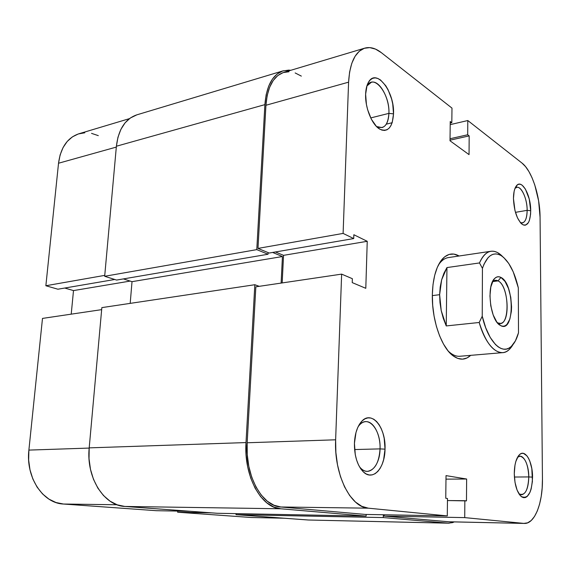 <?xml version="1.0" encoding="UTF-8"?>
<svg xmlns="http://www.w3.org/2000/svg" width="571" height="571" viewBox="0 0 571 571"><rect width="100%" height="100%" fill="white"/><g stroke="black" fill="none" stroke-linecap="round" stroke-linejoin="round"><path stroke-width="0.86" d="M251.126 517.49L177.638 512.216L177.717 511.081L177.638 512.216L211.555 512.858L177.638 512.216L251.126 517.49L284.258 518.225M42.49 318.411L28.885 450.098L89.176 448.078L28.885 450.098L28.65 460.062L29.992 469.833L32.854 478.983L37.101 487.127L42.547 493.936L48.942 499.125L56.001 502.53L63.438 504.029L156.483 510.702L190.664 511.309L156.483 510.702L63.438 504.029L117.041 504.757L63.438 504.029C42.904 503.337 25.574 477.249 28.885 450.098L42.49 318.411L101.659 309.646L42.49 318.411M98.305 135.641L91.546 133.364M84.801 132.786L78.32 133.957L72.381 136.876L67.221 141.451L63.074 147.539L60.126 154.898L58.527 163.235L45.866 285.743L57.899 289.212L114.75 279.483L57.899 289.212L45.866 285.743L104.75 275.372L45.866 285.743L58.527 163.235L116.32 147.082L58.527 163.235C60.669 147.511 67.464 137.69 78.912 133.771L129.453 118.632M64.773 288.041L73.502 290.589L71.218 314.157L73.502 290.589L130.181 281.075L73.502 290.589L64.773 288.041M454.245 521.908L448.927 523.193L308.283 520.003L448.87 523.193M454.252 521.908L452.582 522.622L448.271 523.157L308.283 520.003L236.016 514.664L383.277 517.576L448.271 523.157L383.277 517.576L236.016 514.664L236.073 513.629L236.016 514.664L308.283 520.003M383.348 514.757L383.277 517.576L383.348 514.757M366.168 514.45L366.118 516.105L217.166 513.272L124.842 506.448L280.768 508.775L366.118 516.105L217.166 513.272L124.842 506.448L280.768 508.775C261.24 508.111 243.646 475.986 246.008 442.575L89.197 447.871C86.014 477.399 103.958 505.778 124.842 506.448L117.269 504.843L110.046 501.167L103.487 495.528L97.877 488.141L93.473 479.283L90.482 469.333L89.033 458.706L89.197 447.871L246.008 442.575L254.83 284.722L101.845 307.619L89.197 447.871L101.845 307.619L254.83 284.722L259.213 286.328L254.83 284.722L246.008 442.575L246.094 454.83L247.693 466.857L250.733 478.12L255.073 488.141L260.512 496.492L266.8 502.844L273.652 506.977L280.768 508.775L366.118 516.105L366.168 514.45M281.118 283.08L282.438 256.536L132.015 281.667L130.195 303.379L132.015 281.667L282.438 256.536L272.624 252.453L282.438 256.536L281.118 283.08M123.4 278.905L132.015 281.667L123.4 278.905M268.12 252.603L268.035 254.252L116.598 280.068L268.035 254.252L256.786 249.627L104.671 276.285L116.598 280.068L104.671 276.285L256.786 249.627L264.887 104.636L116.391 146.233L104.671 276.285L116.391 146.233L264.887 104.636C266.443 85.864 272.538 74.594 283.159 70.825L290.789 70.297L288.712 70.112L282.674 70.982L277.171 73.987L272.446 79.076L268.713 86.064L266.15 94.7L264.887 104.636L256.786 249.627L268.035 254.252L268.12 252.603M283.116 70.84L136.797 114.857C125.249 118.847 118.454 129.31 116.391 146.233L117.961 137.254L120.895 129.36L125.056 122.872L130.259 118.04L136.847 114.842M441.897 259.562C447.093 253.624 452.839 252.432 459.127 255.994L453.824 254.081L449.099 254.445L444.638 256.836L440.641 261.218L437.272 267.456L434.688 275.329L433.018 284.529L432.34 294.686C432.789 278.755 435.98 267.05 441.897 259.562L438.257 265.301C441.183 260.747 444.559 258.178 448.385 257.585L490.953 251.269C494.864 250.762 498.754 252.539 502.616 256.593L498.24 252.974C490.71 248.77 484.458 252.089 479.49 262.945C482.538 255.901 486.356 252.011 490.953 251.269M518.918 493.794C524.785 496.299 528.075 490.682 528.782 476.935L532.557 477.135C531.737 493.116 527.925 499.554 521.123 496.435C516.883 492.166 514.599 484.579 514.278 473.666L515.021 482.431L517.09 490.096L520.145 495.457L521.887 496.991L523.686 497.691L525.47 497.519L527.161 496.513L530.052 492.166L531.144 489.019L532.415 481.353L531.822 468.677L529.859 461.218L528.489 458.213L526.933 455.844L523.464 453.381L521.687 453.395L519.967 454.252L518.375 455.936L515.827 461.518L514.971 465.208L514.278 473.666C514.428 464.437 516.184 458.085 519.546 454.609C525.32 448.82 532.679 461.903 532.557 477.135L528.782 476.935C528.896 463.802 522.579 452.475 517.547 457.257L520.031 456.208C525.227 457.557 528.139 464.466 528.782 476.935L514.392 477.028L528.782 476.935C528.468 487.834 526.041 493.794 521.494 494.814L518.918 493.787M380.043 448.885C381.007 429.892 368.181 414.453 359.423 425.038L358.124 426.701C360.358 423.496 362.899 421.812 365.747 421.648C373.555 420.991 380.607 434.702 380.043 448.885L354.584 449.555L380.043 448.885C379.108 462.517 374.89 470.012 367.41 471.361C364.534 471.353 361.871 469.797 359.423 466.693L360.829 468.299C369.187 477.17 379.958 465.686 380.043 448.885L385.025 449.163L380.043 448.885M354.427 443.36C354.876 433.853 357.203 426.623 361.4 421.676C371.478 409.557 386.103 427.386 385.025 449.163L384.183 438.292L382.948 433.211L381.228 428.6L379.08 424.646L376.582 421.484L373.812 419.25L370.879 418.029L367.888 417.879L364.955 418.828L362.192 420.848L359.716 423.882L357.617 427.815L355.99 432.497L354.427 443.36L355.283 454.744L356.604 460.04L358.445 464.787L360.729 468.791L363.37 471.896L366.247 473.98L369.251 474.979L372.256 474.872L375.154 473.666L377.831 471.432L380.186 468.256L382.149 464.28L383.633 459.655L385.025 449.163C384.947 468.441 372.663 481.76 363.042 471.582C357.232 465.172 354.355 455.772 354.427 443.36M527.147 210.349C527.333 197.152 519.639 182.948 514.992 188.387L516.812 187.338C521.53 186.096 527.254 199.036 527.147 210.349L515.449 212.341L527.147 210.349C527.033 217.808 525.441 222.005 522.372 222.947L520.345 222.576C524.585 223.832 526.855 219.764 527.147 210.349L530.702 210.699L527.147 210.349M513.457 198.53C513.507 192.498 514.521 188.223 516.512 185.703C521.78 178.709 530.916 195.225 530.702 210.699L529.224 198.965L525.399 189.08L522.13 185.182L520.452 184.312L518.825 184.219L517.326 184.918L514.921 188.573L514.114 191.406L513.457 198.53L514.992 210.649L517.454 217.815L520.624 222.904L522.322 224.417L524.007 225.167L525.606 225.124L528.339 222.733L529.367 220.492L530.573 214.361L530.702 210.699C530.345 221.841 527.64 226.473 522.593 224.589C517.155 220.042 514.107 211.356 513.457 198.53M388.908 113.365C390.029 94.322 374.019 73.266 367.167 85.757L371.3 82.31C379.301 79.547 389.672 98.248 388.908 113.365L370.722 117.933L388.908 113.365C388.537 121.459 386.239 126.205 382.035 127.604L376.889 126.598C383.99 129.574 387.995 125.163 388.908 113.365L393.519 113.872L388.908 113.365M365.626 94.186C365.818 89.09 366.803 85.043 368.595 82.046C376.503 67.735 394.782 92.052 393.519 113.872L392.734 104.008L391.599 98.99L388.052 89.683L385.76 85.736L380.557 80.011L377.831 78.463L375.161 77.892L372.649 78.334L370.401 79.79L368.495 82.21L367.032 85.5L365.626 94.186L366.425 104.479L367.631 109.711L371.4 119.282L376.425 126.434L379.158 128.746L381.899 130.095L384.54 130.445L386.981 129.788L389.129 128.168L390.907 125.649L392.263 122.344L393.519 113.872C392.491 127.433 387.916 132.522 379.779 129.139C372.056 124.956 364.997 107.791 365.626 94.186M289.019 71.739L283.159 72.596L277.827 75.529L273.245 80.468L269.633 87.256L267.157 95.635L265.936 105.264L348.588 82.167C349.752 62.953 355.148 51.611 364.776 48.135C370.065 46.672 375.59 48.185 381.342 52.66L451.982 108.112L451.818 122.708L450.219 123.079L451.818 122.708L450.241 121.509L450.012 140.78L469.041 154.627L469.176 135.898L450.019 140.188L469.176 135.898L467.692 134.77L450.034 138.739L467.692 134.77L467.799 120.531L450.205 124.642L467.799 120.531L522.015 163.085L525.57 166.653L528.946 171.607L532.044 177.752L534.741 184.84L538.617 200.814L540.066 217.301L542.443 479.005L542.179 487.898L541.215 496.385L539.581 504.157L537.325 510.938L534.513 516.455L531.251 520.488L527.64 522.843L523.814 523.393L464.723 517.611L464.851 500.688L466.471 500.895L466.635 479.019L446.022 475.622L445.758 498.269L447.486 498.49L447.286 515.906L365.319 514.435L280.853 506.984L368.302 508.176L447.286 515.906L368.302 508.176L361.778 506.32L355.462 502.045L349.638 495.485L344.549 486.856L340.437 476.507L337.504 464.865L335.876 452.446L335.634 439.798L341.636 274.123L352.364 278.698L352.236 282.609L365.797 288.312L367.239 241.305L353.849 234.731L353.72 238.571L343.107 233.418L348.588 82.167L265.936 105.264L257.978 248.406L343.107 233.418L348.588 82.167L349.602 72.039L351.807 63.274L355.105 56.243L359.323 51.19L364.284 48.292L369.751 47.607L375.518 49.106L381.342 52.66L451.982 108.112L451.818 122.708L450.241 121.509L450.012 140.78L469.041 154.627L469.176 135.898L467.692 134.77L467.799 120.531L522.015 163.085C531.794 170.444 540.045 195.796 540.066 217.301L542.443 479.005C542.864 502.823 534.777 523.985 524.428 523.429L448.285 521.758L384.119 516.098L448.956 521.794L524.378 523.429M502.744 352.642C493.365 352.55 485.521 342.5 479.205 322.487C486.078 347.311 500.332 358.973 509.446 349.302L512.872 344.777C510.046 349.609 506.67 352.228 502.744 352.642L459.862 356.261C456.008 356.561 452.132 354.834 448.235 351.079L453.088 355.826C441.354 347.503 431.726 319.789 432.34 294.686L432.697 305.364L434.074 316.098L436.415 326.419L439.613 335.891L443.524 344.106L447.964 350.744L452.739 355.555L457.657 358.381L462.51 359.159L467.114 357.91L470.682 355.348C465.372 360.251 459.512 360.415 453.088 355.826M301.345 76.114L295.157 72.945M364.733 48.15L283.687 72.424C273.359 76.079 267.442 87.028 265.936 105.264L257.978 248.406L269.184 253.039L353.72 238.571L353.849 234.731L367.239 241.305L283.544 255.344L282.174 282.923L283.544 255.344L275.465 251.968L283.544 255.344L367.239 241.305L365.797 288.312L352.236 282.609L352.364 278.698L341.636 274.123L255.844 286.828L247.172 442.768L247.25 454.644L248.799 466.3L251.747 477.22L255.951 486.935L261.218 495.036L267.307 501.21L273.952 505.228L280.853 506.984L365.319 514.435L447.286 515.906L447.486 498.49L445.758 498.269L446.022 475.622L466.635 479.019L445.98 479.14L466.635 479.019L466.471 500.895L447.464 500.553L464.851 500.688L464.723 517.611L523.814 523.393L448.285 521.758M384.155 514.778L384.119 516.098L464.723 517.611L384.119 516.098L384.155 514.778M255.844 286.828L247.172 442.768L335.634 439.798L341.636 274.123L255.844 286.828M392.141 122.729L386.296 124.157L392.141 122.729M269.184 253.039L257.978 248.406L343.107 233.418L353.72 238.571L269.184 253.039M335.634 439.798L247.172 442.768C244.888 475.136 261.911 506.291 280.853 506.984L368.302 508.176C350.473 507.491 333.928 474.28 335.634 439.798M498.033 322.943C510.074 329.246 509.953 286.271 498.055 280.882L500.967 277.442C514.528 283.701 514.721 332.893 500.974 325.777L497.105 322.422L500.974 325.777L503.087 326.269L505.099 325.813L506.941 324.428L509.839 319.16L511.38 311.316L511.566 306.784L510.76 297.313L508.475 288.448L505.057 281.474L500.967 277.442L498.861 276.749L496.82 277.014L494.929 278.22L493.251 280.347L490.817 286.992L489.947 295.949L490.774 305.813L493.187 314.978L496.784 321.987L499.982 325.22C490.225 319.931 486.278 285.971 494.557 278.584C496.506 276.592 498.64 276.207 500.967 277.442L498.055 280.882C508.604 285.529 510.688 323.257 500.332 323.364L498.033 322.943M492.816 281.56L498.055 280.882L492.816 281.56M446.95 267.571L479.49 262.945L482.438 268.349L484.058 264.066L488.112 257.628L490.46 255.572L492.966 254.331L495.585 253.902L498.269 254.295L500.967 255.48L503.643 257.435L508.74 263.459L513.25 271.903L518.318 287.834L518.497 332.807L515.399 340.901L511.273 346.469L508.897 348.16L506.363 349.074L503.708 349.174L500.974 348.446L498.212 346.89L495.478 344.527L490.268 337.511L485.735 327.847L482.238 316.206L482.438 268.349C487.006 255.58 493.237 251.319 501.124 255.572C508.747 260.804 514.478 271.553 518.318 287.834L518.497 332.807C516.848 338.767 514.571 343.2 511.652 346.112C502.544 355.897 488.055 342.186 482.238 316.206L479.205 322.487L446.237 325.934L441.219 310.617L439.634 294.693L441.633 279.833L446.95 267.571L479.49 262.945L482.438 268.349L482.238 316.206L479.205 322.487L446.237 325.934L446.95 267.571L446.237 325.934L443.324 318.461L441.219 310.617L439.984 302.623L439.634 294.693L432.326 295.607L439.634 294.693L440.198 287.027L441.633 279.833L443.91 273.295L446.95 267.571M492.402 281.974L495.321 280.311L498.055 280.882C496.021 279.826 494.151 280.168 492.452 281.917L492.402 281.974M517.661 457.057L519.546 454.609M359.423 425.038L361.4 421.676M515.17 187.952L516.512 185.703M367.167 85.757L368.595 82.046M376.889 126.598L379.779 129.139M520.645 222.926L522.593 224.589M360.829 468.299L363.042 471.582M519.046 493.986L521.123 496.435M511.652 346.112L509.446 349.302M498.24 252.974L501.124 255.572M492.452 281.917L494.557 278.584M497.17 322.465L499.982 325.22"/></g></svg>
